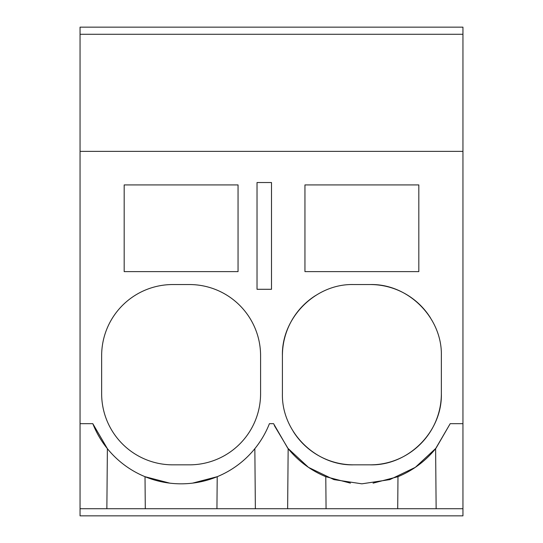 <?xml version="1.0" encoding="UTF-8"?>
<svg xmlns="http://www.w3.org/2000/svg" width="543" height="543" viewBox="0 0 543 543"><rect width="100%" height="100%" fill="white"/><g stroke="black" fill="none" stroke-linecap="round" stroke-linejoin="round"><path stroke-width="0.81" d="M271.5 182.536L257.029 182.536L257.029 289.29L271.5 289.29L271.5 182.536M80.052 34.27L462.948 34.27L462.948 27.15L80.052 27.15L80.052 151.361L462.948 151.361L462.948 34.27M462.948 508.73L462.948 515.85L80.052 515.85L80.052 508.73L462.948 508.73L462.948 151.361M268.12 426.812L269.423 423.669L273.577 423.669L287.729 448.138L308.458 467.353L333.931 479.612L361.889 483.827L389.84 479.612L415.314 467.353L436.043 448.138L450.195 423.669L462.948 423.669M255.366 508.73L254.843 448.667M287.634 508.73L288.157 448.667L274.324 425.508M145.293 508.73L145.015 476.686L169.789 483.148M124.177 184.919L124.177 271.615L238.051 271.615L238.051 184.919L124.177 184.919M260.586 355.719A71.167 71.167 0 0 0 189.419 284.546L172.81 284.546A71.167 71.167 0 0 0 101.643 355.719L101.643 393.675A71.167 71.167 0 0 0 172.81 464.842L189.419 464.842A71.167 71.167 0 0 0 260.586 393.675L260.586 355.719M80.052 508.73L80.052 423.669L92.805 423.669L107.385 448.667L106.862 508.73M192.602 483.127L217.214 476.686L216.935 508.73M92.805 423.669A94.896 94.896 0 0 0 269.423 423.669M80.052 423.669L80.052 151.361M353.581 284.546C315.551 283.568 281.43 317.689 282.414 355.719L282.414 393.675C281.43 431.705 315.558 465.826 353.581 464.842L370.19 464.842C408.221 465.826 442.341 431.699 441.357 393.675L441.357 355.719C442.341 317.689 408.214 283.568 370.19 284.546L353.581 284.546M418.823 271.615L304.949 271.615L304.949 184.919L418.823 184.919L418.823 271.615M288.157 448.667A94.896 94.896 0 0 0 325.786 476.686L350.452 483.134M397.707 508.73L397.985 476.686L373.061 483.161M397.985 476.686A94.896 94.896 0 0 0 435.615 448.667L450.195 423.669M315.653 295.501A71.167 71.167 0 0 0 282.414 355.719M293.268 431.454A71.167 71.167 0 0 0 353.581 464.842M370.19 464.842A71.167 71.167 0 0 0 441.357 393.675M430.531 317.974A71.167 71.167 0 0 0 370.19 284.546M436.138 508.73L435.615 448.667M326.065 508.73L325.786 476.686"/></g></svg>
